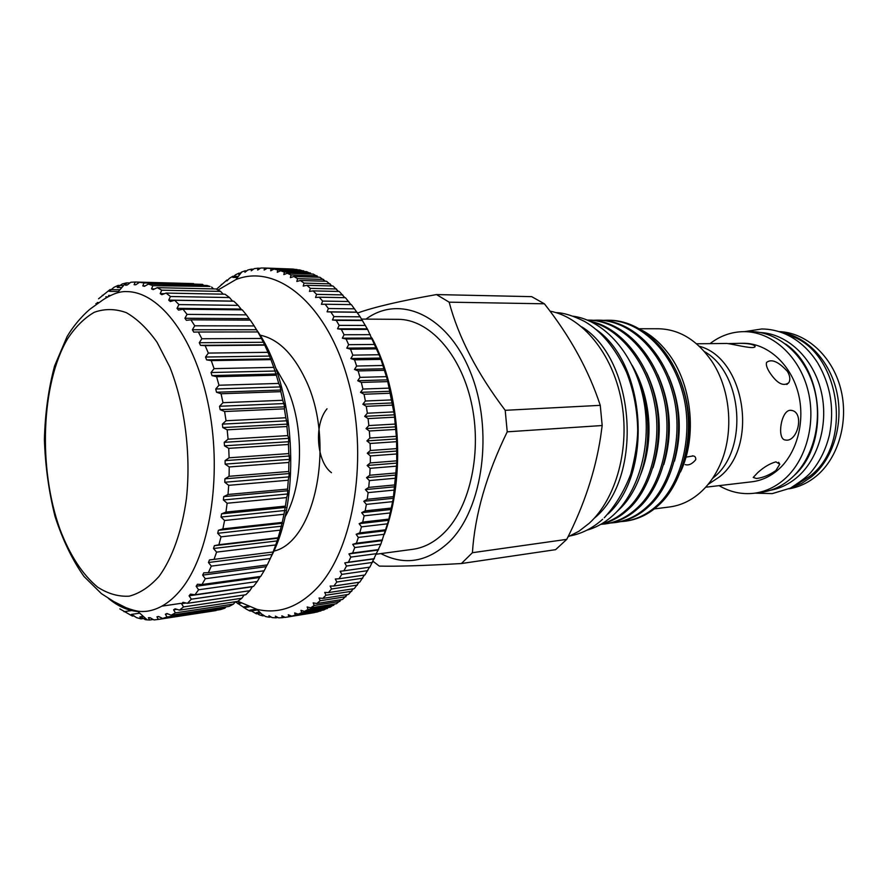 <?xml version="1.0" encoding="UTF-8"?>
<svg xmlns="http://www.w3.org/2000/svg" width="888" height="888" viewBox="0 0 888 888"><rect width="100%" height="100%" fill="white"/><g stroke="black" fill="none" stroke-linecap="round" stroke-linejoin="round"><path stroke-width="1.33" d="M796.98 484.393L809.723 476.323C854.9 443.156 839.438 347.807 787.456 334.987M770.34 490.287C779.753 488.578 788.444 484.437 796.414 477.899C818.636 459.607 829.203 422.655 820.856 390.01C812.587 357.309 786.879 333.721 760.295 332.523M794.016 475.646C829.092 444.944 824.319 370.041 785.636 344.033M586.935 530.158C596.336 527.539 605.083 522.577 613.175 515.262C639.438 491.564 652.536 442.779 643.345 398.39C634.254 353.968 604.573 320.546 573.315 316.228M607.958 514.03C653.246 473.482 646.286 364.069 596.225 329.581M699.278 346.242C744.954 358.053 759.007 446.12 719.558 476.801L708.08 484.426M284.859 517.271C303.674 485.403 304.529 425.174 286.358 386.413L275.313 367.332M273.77 551.137C315.673 541.946 335.831 440.936 305.35 379.165C292.985 353.457 277.866 338.783 260.018 335.153M237.895 601.254L256.898 609.312C278.377 614.452 298.501 607.27 317.271 587.745C354.412 548.584 369.23 454.867 347.73 379.109C326.54 303.119 276.246 263.159 235.897 279.587L218.071 289.988M216.506 289.188L226.984 279.998L226.94 280.919L229.515 278.288L232.834 276.257L232.778 277.378L235.453 274.836L238.883 273.182L238.783 274.492L241.569 272.061L245.088 270.807L244.944 272.294L247.841 269.985L251.437 269.131L251.249 270.807L254.246 268.631L257.897 268.198L257.664 270.052L260.75 268.021L264.458 268.01L264.147 270.041L267.332 268.165L271.073 268.587L270.696 270.796L273.97 269.075L277.722 269.93L277.267 272.305L280.63 270.762L284.382 272.061L283.838 274.592L287.279 273.238L291.009 274.969L290.376 277.644L293.884 276.49L297.569 278.666L296.847 281.474L300.41 280.519L304.051 283.128L303.219 286.069L306.837 285.326L310.4 288.367L309.457 291.419L313.131 290.887L316.605 294.361L315.54 297.513L319.247 297.203L322.61 301.076L321.423 304.318L325.163 304.24L328.382 308.513L327.073 311.821L330.836 311.966L333.91 316.616L332.467 319.991L336.241 320.368L339.149 325.374L337.562 328.793L341.336 329.393L344.067 334.743L342.346 338.184L346.109 339.016L348.64 344.677L346.775 348.129L350.516 349.184L352.836 355.133L350.838 358.563L354.545 359.84L356.632 366.045L354.49 369.452L358.153 370.94L359.995 377.378L357.72 380.741L361.327 382.428L362.926 389.055L360.506 392.352L364.047 394.25L365.379 401.021L362.826 404.24L366.3 406.327L367.355 413.22L364.679 416.339L368.076 418.603L368.853 425.574L366.045 428.582L369.341 431.002L369.841 438.028L366.911 440.903L370.107 443.478L370.318 450.505L367.277 453.224L370.374 455.944L370.296 462.937L367.144 465.501L370.118 468.331L369.763 475.247L366.511 477.644L369.364 480.575L368.72 487.39L365.39 489.599L368.12 492.618L367.188 499.289L363.769 501.298L366.367 504.384L365.179 510.878L361.682 512.676L364.147 515.817L362.693 522.1L359.141 523.687L361.46 526.861L359.751 532.889L356.144 534.265L358.33 537.451L356.388 543.212L352.725 544.355L354.778 547.552L352.603 553.002L348.917 553.923L350.827 557.098L348.429 562.215L344.722 562.903L346.498 566.045L343.9 570.817L340.171 571.284L341.813 574.37L339.027 578.765L335.309 579.009L336.807 582.029L333.855 586.036L330.136 586.047L331.513 588.988L328.416 592.596L324.708 592.385L325.952 595.226L322.721 598.423L319.047 598.001L320.168 600.732L316.816 603.507L313.175 602.874L314.174 605.483L310.722 607.825L307.137 606.981L308.025 609.468L304.495 611.377L300.943 610.345L301.731 612.687L298.135 614.152L294.649 612.931L295.327 615.118L291.686 616.15L288.267 614.751L288.855 616.783L285.192 617.393L281.84 615.817L282.34 617.682L278.654 617.859L275.391 616.128L275.813 617.826L272.128 617.582L268.942 615.706L269.286 617.227L265.634 616.561L262.526 614.552L262.815 615.884L259.185 614.818L256.177 612.676L256.399 613.841L249.905 610.123L250.083 611.099L246.564 609.257L235.353 601.764M322.721 598.423L348.518 594.405L353.346 588.788M316.816 603.507L342.568 599.433L347.408 594.583M310.722 607.825L336.441 603.707L341.236 599.644M304.495 611.377L330.158 607.226L334.843 603.962M298.135 614.152L323.754 609.989L328.271 607.536M291.686 616.15L317.271 611.987L321.523 610.356M286.991 617.127L314.63 612.42M654.256 508.924L669.674 506.948C680.608 505.505 690.698 500.81 699.933 492.851C707.392 486.313 713.575 478.044 718.514 468.065C734.476 436.496 731.546 390.42 711.699 361.139C697.002 340.004 679.209 329.204 658.319 328.76L639.438 328.749M376.579 554.179L412.687 549.328C424.242 547.752 434.92 542.046 444.721 532.201C470.529 506.249 482.339 450.716 471.195 401.92C460.184 353.024 428.638 319.192 398.046 319.325L361.483 319.092M634.82 371.117C657.098 415.495 649.705 479.398 620.479 508.236L617.06 511.455M616.616 511.921L620.479 508.236M591.963 322.144C619.913 329.071 647.441 363.148 654.623 403.973C662.315 442.724 649.739 489.31 626.584 509.623C619.114 516.561 610.744 521.345 601.465 523.953M600.899 524.275C611.022 521.878 620.124 516.927 628.216 509.412C651.87 488.678 664.335 440.859 655.832 401.609C647.641 359.918 619.036 326.784 590.265 321.334M604.872 523.953L606.482 523.731C618.337 521.978 628.959 516.772 638.339 508.136C663.713 485.903 675.701 434.177 664.213 393.306C652.292 349.273 620.368 319.958 588.777 320.102L587.412 320.091C618.947 320.091 650.804 349.528 662.648 393.551C674.059 434.432 662.06 486.125 636.729 508.336C627.35 516.983 616.727 522.188 604.872 523.953L600.799 524.331M593.029 320.291L597.291 320.157C628.882 320.013 660.772 349.151 672.66 392.918C684.104 433.544 672.105 484.948 646.73 507.07C637.351 515.673 626.728 520.845 614.873 522.599L610.655 522.999M614.873 522.599L616.461 522.388C628.316 520.634 638.938 515.462 648.329 506.87C673.692 484.77 685.703 433.422 674.258 392.84C662.37 349.128 630.491 320.024 598.912 320.168L597.291 320.157M603.107 320.346L607.314 320.224C638.883 320.091 670.729 349.017 682.572 392.463C693.994 432.789 681.973 483.838 656.598 505.827C647.219 514.374 636.596 519.524 624.741 521.278L620.579 521.667M624.741 521.278L626.306 521.067C638.161 519.314 648.784 514.163 658.163 505.627C683.538 483.66 695.559 432.667 684.149 392.385C672.305 348.995 640.47 320.102 608.902 320.235L607.314 320.224M581.751 326.862C635.619 359.596 643.656 477.733 594.694 517.882L593.961 518.548M549.983 311.144C582.262 317.127 612.398 353.313 621.323 400.377C630.314 447.408 616.45 498.446 589.266 523.243L578.965 531.213L567.976 536.885M684.97 457.653C691.785 430.747 690.054 404.473 679.753 378.821M674.458 461.161C682.361 432.323 680.486 404.162 668.842 376.656M663.802 464.535C672.782 433.866 670.784 403.907 657.797 374.647M652.991 467.798C663.07 435.375 660.938 403.696 646.619 372.76M640.625 474.636C654.256 440.226 651.115 397.469 632.112 365.257M380.908 553.601C404.828 566.011 427.639 562.071 449.317 541.791C483.094 508.78 493.761 430.014 470.684 372.749C447.996 315.162 399.878 293.917 365.967 319.125M472.416 552.702C474.858 514.763 486.458 474.47 507.226 431.823L602.186 425.53L600.588 437.107C595.293 471.317 584.015 505.394 566.755 539.36L472.416 552.702L461.394 563.536C423.521 565.7 396.148 566.544 379.276 566.089L373.004 561.26M461.394 563.536L555.622 549.661L566.755 539.36M685.225 464.602C688.655 465.645 692.163 464.013 695.748 459.707C695.892 457.376 695.038 456.132 693.184 455.955L686.757 457.009M728.46 343.612L739.116 343.334C747.441 343.268 752.691 344.144 754.878 345.943C755.599 346.919 754.645 347.463 752.014 347.574C745.01 347.486 727.738 342.923 725.685 343.467L696.536 343.778M786.79 440.193L784.559 439.893C776.933 437.529 781.218 410.312 790.331 410.289L792.407 410.578C803.918 413.475 797.979 440.259 786.79 440.193M757.808 472.56C764.069 466.966 770.107 463.403 775.923 461.871L779.775 464.224L775.846 470.562C769.186 475.18 762.703 477.822 756.421 478.499L753.224 477.444L757.808 472.56M788.966 488.811C798.745 487.201 807.78 483.028 816.05 476.312C838.561 457.997 849.194 420.923 840.592 388.322C832.067 355.677 805.86 332.378 778.954 331.624M780.929 332.279C806.681 336.286 830.114 360.828 836.929 392.629C843.789 424.397 832.944 459.251 811.41 476.867L801.52 483.527L790.842 487.912M710.012 343.634C720.19 335.797 731.468 331.801 743.833 331.646C771.173 331.424 798.412 354.956 807.547 388.744C816.782 422.488 806.171 461.249 783.249 480.219C774.369 487.545 764.657 491.885 754.123 493.251C741.835 494.66 730.147 492.13 719.058 485.636M743.833 331.646L750.527 331.635C777.844 331.424 805.039 354.823 814.152 388.433C823.365 421.989 812.753 460.55 789.865 479.431C780.985 486.724 771.284 491.042 760.772 492.407L754.123 493.251M769.419 372.061C766.788 367.776 765.845 364.568 766.577 362.426C771.494 358.586 778.465 361.594 787.49 371.462C790.054 375.979 790.498 379.72 788.833 382.661C783.305 386.891 776.834 383.35 769.419 372.061M739.116 343.334L743.012 343.29C766.533 342.912 789.965 362.981 797.901 391.863C805.927 420.701 797.013 453.979 777.411 470.396C769.63 476.878 761.105 480.674 751.836 481.796L705.671 487.212M704.439 351.593C742.901 373.204 748.573 449.905 713.708 477.444L712.52 478.454M108.469 598.434C117.915 606.26 127.728 610.633 137.929 611.543L147.208 619.868L149.706 620.013L148.396 617.726L150.028 617.693L153.99 619.935L158.397 619.402L156.932 616.838L158.541 616.472L162.659 618.448L167 617.027L165.368 614.219L166.944 613.519L171.184 615.195L175.424 612.864L173.604 609.823L175.136 608.791L179.476 610.145L183.561 606.915L181.541 603.685L183.006 602.319L187.446 603.318L191.32 599.2L189.089 595.815L190.476 594.128L194.972 594.76L198.59 589.776L196.148 586.269L197.436 584.271L201.976 584.515L205.294 578.721L202.631 575.135L203.796 572.838L208.358 572.682L211.322 566.122L208.436 562.504L209.457 559.94L214.019 559.373L216.594 552.114L213.486 548.507L214.352 545.698L218.892 544.721L221.034 536.84L217.704 533.3L218.404 530.28L222.888 528.893L224.564 520.49L221.023 517.049L221.545 513.852L225.952 512.076L227.128 503.241L223.388 499.955L223.732 496.625L228.027 494.472L228.693 485.325L224.764 482.24L224.919 478.81L229.093 476.301L229.226 466.955L225.13 464.113L225.086 460.628L229.104 457.786L228.727 448.362L224.475 445.809L224.231 442.324L228.083 439.194L227.173 429.814L222.799 427.572L222.377 424.131L226.04 420.746L224.609 411.533L220.135 409.646L219.525 406.282L222.988 402.686L221.068 393.761L216.517 392.241L215.729 389.011L218.97 385.237L216.594 376.712L211.999 375.591L211.044 372.527L214.075 368.642L211.266 360.617L206.638 359.895L205.528 357.031L208.336 353.08L205.15 345.665L200.522 345.354L199.278 342.724L201.865 338.75L198.335 332.012L193.739 332.112L192.374 329.759L194.738 325.807L190.92 319.824L186.38 320.324L184.915 318.259L187.068 314.385L182.995 309.213L178.532 310.112L177.001 308.347L178.932 304.584L174.681 300.277L170.318 301.543L168.72 300.111L170.463 296.503L166.078 293.073L161.827 294.705L160.195 293.606L161.749 290.187L157.276 287.668L153.169 289.621L151.515 288.866L152.903 285.67L148.407 284.071L144.444 286.325L142.79 285.903L144.023 282.95L139.549 282.262L135.753 284.793L134.11 284.704L135.209 282.029L130.791 282.24L127.173 285.015L125.563 285.248L126.54 282.872L122.244 283.949L117.238 287.479L118.126 285.403L113.975 287.324L109.213 291.331L110.012 289.588L98.568 298.779M147.097 611.233C159.274 609.423 170.563 602.219 180.952 589.599C209.379 555.2 222.289 477.522 209.069 408.402C196.015 339.172 160.162 291.697 126.751 291.608C120.846 291.275 113.498 293.173 103.152 299.733L91.242 308.247C85.881 312.132 74.581 323.709 67.011 336.73L54.568 365.989C48.485 388.744 45.099 413.275 44.4 439.593C45.299 466.156 48.851 491.808 55.056 516.527C62.671 539.937 72.317 559.917 83.994 576.467L101.443 593.65L113.708 601.509L125.985 607.692C137.485 611.91 140.915 611.788 147.097 611.233M252.492 586.535L249.794 590.72L191.32 599.2M187.446 603.318L245.821 594.738L249.794 590.72M244.145 594.993L241.836 598.246L183.561 606.915M179.476 610.145L237.662 601.42L241.836 598.246M235.342 601.764L233.5 604.084L175.424 612.864M171.184 615.195L229.16 606.382L233.5 604.084M226.074 606.848L224.875 608.191L167 617.027M162.659 618.448L220.435 609.612L224.875 608.191M216.417 610.223L158.397 619.402M157.609 619.535L216.062 610.567M119.825 608.879L132.412 616.094L131.38 614.407L136.641 617.682L141.014 618.892L139.849 616.894L141.47 617.182L145.299 619.658L147.208 619.868M271.195 556.621C302.32 498.046 295.293 385.07 257.109 330.558M97.181 302.542L98.934 302.564M102.298 295.316L103.23 295.338M108.602 295.426L110.534 295.46M110.012 289.588L119.924 289.788M118.126 285.403L123.599 285.536M126.54 282.872L129.859 282.95M135.209 282.029L193.662 283.605M144.023 282.95L202.519 284.382L139.549 282.262M152.903 285.67L210.056 286.458L206.993 285.47L148.407 284.071M161.749 290.187L220.624 291.408L216.062 288.977L157.276 287.668M170.463 296.503L229.504 297.547L225.03 294.217L166.078 293.073M178.932 304.584L238.139 305.383L233.81 301.199L174.681 300.277M187.068 314.385L246.409 314.863L242.269 309.856L182.995 309.213M194.738 325.807L254.201 325.929L250.316 320.135L190.92 319.824M201.865 338.75L261.427 338.461L257.842 331.934L198.335 332.012M208.336 353.08L267.987 352.325L264.757 345.143L205.15 345.665M214.075 368.642L273.77 367.377L270.94 359.618L211.266 360.617M218.97 385.237L278.721 383.427L276.323 375.18L216.594 376.712M222.988 402.686L282.75 400.288L280.83 391.664L221.068 393.761M226.04 420.746L285.792 417.76L284.382 408.846L224.609 411.533M228.083 439.194L287.823 435.597L286.924 426.529L227.173 429.814M229.104 457.786L288.811 453.59L288.445 444.477L228.727 448.362M229.093 476.301L288.722 471.495L288.9 462.448L229.226 466.955M228.027 494.472L287.59 489.077L288.289 480.23L228.693 485.325M225.952 512.076L285.414 506.127L286.635 497.58L227.128 503.241M222.888 528.893L282.24 522.422L283.96 514.274L224.564 520.49M218.892 544.721L278.111 537.762L280.308 530.125L221.034 536.84M214.019 559.373L273.093 551.981L275.746 544.932L216.594 552.114M208.358 572.682L267.277 564.912L270.318 558.53L211.322 566.122M201.976 584.515L260.728 576.412L264.125 570.773L205.294 578.721M194.972 594.76L253.546 586.391L257.254 581.529L198.59 589.776M153.191 619.48L149.706 620.013M143.523 618.514L141.014 618.892M134.121 615.839L132.412 616.094M180.863 603.363L161.916 606.138M133.333 610.322L123.998 611.688M120.479 605.094L118.504 605.383M202.519 284.382L203.707 285.392M211.599 287.024L213.575 288.922M220.624 291.408L223.232 294.183M229.504 297.547L232.601 301.176M238.139 305.383L241.68 309.856M246.409 314.863L250.139 320.135M254.201 325.929L257.842 331.934M261.427 338.461L264.757 345.143M267.987 352.325L270.94 359.618M273.77 367.377L276.323 375.18M278.721 383.427L280.253 386.913L280.83 391.664M282.75 400.288L284.682 406.815L284.382 408.846M285.792 417.76L287.335 424.109L286.924 426.529M287.823 435.597L288.744 438.339L288.445 444.477M288.811 453.59L289.588 459.362L288.9 462.448M288.722 471.495L289.31 473.548L288.289 480.23M287.59 489.077L287.679 493.961L286.635 497.58M285.414 506.127L283.96 514.274M282.24 522.422L280.308 530.125M278.111 537.762L275.746 544.932M273.093 551.981L270.318 558.53M267.155 564.923L264.125 570.773M260.24 576.479L257.254 581.529M116.883 604.439L118.681 604.184M128.094 609.579L130.048 609.301M131.38 614.407L139.738 613.164M139.849 616.894L143.312 616.372M156.932 616.838L158.73 616.572M165.368 614.219L167.788 613.852M173.604 609.823L176.879 609.335M181.541 603.685L186.08 603.019M189.089 595.815L252.292 586.768M196.148 586.269L259.54 577.5M202.631 575.135L266.211 566.677M208.436 562.504L272.183 554.434M214.352 545.698L278.288 538.172M213.486 548.507L277.389 540.892M218.404 530.28L282.484 523.254M217.704 533.3L281.751 526.173M221.545 513.852L285.747 507.381M221.023 517.049L285.192 510.467M223.732 496.625L288.034 490.742M223.388 499.955L287.679 493.961M224.919 478.81L289.31 473.548M224.764 482.24L289.144 476.856M225.086 460.628L289.544 455.999M225.13 464.113L289.588 459.362M224.231 442.324L288.744 438.339M224.475 445.809L288.977 441.702M222.377 424.131L286.902 420.79M222.799 427.572L287.335 424.109M219.525 406.282L284.06 403.574M220.135 409.646L284.682 406.815M215.729 389.011L280.253 386.913M216.517 392.241L281.041 390.032M211.044 372.527L275.524 371.018M211.999 375.591L276.49 373.981M205.528 357.031L269.952 356.077M206.638 359.895L271.073 358.841M199.278 342.724L263.625 342.269M200.522 345.354L264.879 344.81M192.374 329.759L256.61 329.748M184.915 318.259L249.029 318.648M177.001 308.347L240.959 309.079M168.72 300.111L232.523 301.11M160.195 293.606L164.491 293.684M151.515 288.866L154.634 288.933M142.79 285.903L145.099 285.947M134.11 284.704L135.831 284.748M117.238 287.479L121.834 287.579M109.213 291.331L118.437 291.519M105.805 296.803L107.903 296.847M95.882 303.618L97.414 303.641M331.479 472.682C316.727 462.015 313.575 424.764 327.006 408.813M544.388 303.796L531.668 296.648L436.485 294.572L449.15 302.164L544.388 303.796C570.129 336.43 588.744 370.285 600.255 405.339L505.205 410.312L507.226 431.823M602.186 425.53L600.255 405.339M505.205 410.312C477.089 373.171 458.397 337.118 449.15 302.164M436.485 294.572C400.455 300.921 374.159 307.059 357.609 313.009M680.497 471.95C697.691 436.019 691.796 382.639 667.243 352.036C659.84 342.535 651.426 335.287 642.024 330.303M237.806 603.629L241.125 603.119M237.729 603.03L240.26 602.641M243.878 607.681L249.162 606.87M243.745 606.893L247.719 606.293M250.083 611.099L257.52 609.934M249.905 610.123L256.21 609.146M256.399 613.841L260.717 613.153M256.177 612.676L259.696 612.121M262.815 615.884L264.236 615.662M269.286 617.227L271.04 616.938M275.813 617.826L277.944 617.482M282.34 617.682L284.926 617.26M288.855 616.783L314.419 612.62M295.327 615.118L320.934 610.955M301.731 612.687L327.372 608.524M308.025 609.468L333.721 605.339M314.174 605.483L339.915 601.398M320.168 600.732L345.954 596.692M325.952 595.226L351.781 591.253M328.416 592.596L354.257 588.644L359.018 582.273M331.513 588.988L357.376 585.081M333.855 586.036L359.74 582.162L364.391 575.069M336.807 582.029L362.715 578.21M339.027 578.765L364.957 574.991L369.441 567.199M341.813 574.37L367.754 570.651M343.9 570.817L369.863 567.143L380.83 544.2L388.622 520.301L393.317 498.29L396.77 463.103L396.57 438.938L394.361 414.818L387.412 379.842L380.519 358.064L367.61 329.404L360.162 316.816L351.371 304.617L325.163 304.24M346.498 566.045L372.483 562.437M344.722 562.903L374.059 558.896M348.429 562.215L374.425 558.663M350.827 557.098L376.845 553.613M348.917 553.923L378.299 550.038M352.603 553.002L378.632 549.572M354.778 547.552L380.83 544.2M352.725 544.355L382.151 540.637M356.388 543.212L382.451 539.915M358.33 537.451L384.415 534.254M356.144 534.265L385.603 530.702M359.751 532.889L385.858 529.748M361.46 526.861L387.579 523.809M359.141 523.687L388.622 520.301M362.693 522.1L388.822 519.114M364.147 515.817L390.298 512.931M361.682 512.676L391.208 509.479M365.179 510.878L391.331 508.058M366.367 504.384L392.54 501.665M363.769 501.298L393.317 498.29M367.188 499.289L393.373 496.647M368.12 492.618L394.305 490.076M365.39 489.599L394.96 486.791M368.72 487.39L394.927 484.926M369.364 480.575L395.582 478.221M366.511 477.644L396.115 475.036M369.763 475.247L395.981 472.982M370.118 468.331L396.359 466.167M367.144 465.501L396.77 463.103M370.296 462.937L396.536 460.85M370.374 455.944L396.625 453.968M367.277 453.224L396.914 451.049M370.318 450.505L396.581 448.618M370.107 443.478L396.381 441.691M366.911 440.903L396.57 438.938M369.841 438.028L396.115 436.33M369.341 431.002L395.626 429.426M366.045 428.582L395.715 426.839M368.853 425.574L395.138 424.076M368.076 418.603L394.361 417.205M364.679 416.339L394.361 414.818M367.355 413.22L393.65 411.91M366.3 406.327L392.607 405.128M362.826 404.24L392.518 402.93M365.379 401.021L391.675 399.911M364.047 394.25L390.354 393.24M360.506 392.352L390.198 391.253M362.926 389.055L389.221 388.123M361.327 382.428L387.634 381.607M357.72 380.741L387.412 379.842M359.995 377.378L386.302 376.634M358.153 370.94L384.46 370.296M354.49 369.452L384.182 368.753M356.632 366.045L382.928 365.479M354.545 359.84L380.841 359.374M350.838 358.563L380.519 358.064M352.836 355.133L379.132 354.734M350.516 349.184L376.812 348.873M346.775 348.129L376.457 347.807M348.64 344.677L374.925 344.444M346.109 339.016L372.394 338.872M342.346 338.184L372.017 338.039M344.067 334.743L370.351 334.665M341.336 329.393L367.61 329.404M337.562 328.793L367.221 328.815M339.149 325.374L365.412 325.441M336.241 320.368L362.493 320.513M332.467 319.991L362.093 320.157M333.91 316.616L360.162 316.816M330.836 311.966L357.065 312.232M327.073 311.821L356.676 312.132M328.382 308.513L354.612 308.835M350.904 304.617L345.432 297.691L319.247 297.203M322.61 301.076L348.806 301.509M344.81 297.68L339.294 291.475L313.131 290.887M316.605 294.361L342.779 294.894M338.495 291.453L332.967 285.991L306.837 285.326M310.4 288.367L336.552 288.989M331.99 285.969L326.507 281.252L300.41 280.519M304.051 283.128L330.158 283.827M325.308 281.219L319.935 277.278L293.884 276.49M297.569 278.666L323.654 279.42M318.503 277.234L313.286 274.07L287.279 273.238M291.009 274.969L317.038 275.779M311.577 274.015L306.604 271.628L280.63 270.762M284.382 272.061L310.378 272.905M304.573 271.562L299.9 269.963L273.97 269.075M277.722 269.93L303.674 270.807M297.513 269.885L293.218 269.064L267.332 268.165M271.073 268.587L296.981 269.475M290.398 268.964L264.458 268.01M257.897 268.198L260.351 268.287M251.437 269.131L253.457 269.208M245.088 270.807L246.742 270.862M238.783 274.492L239.793 274.525M238.883 273.182L240.77 273.249M232.778 277.378L237.496 277.511M232.834 276.257L238.339 276.423M226.984 279.998L227.816 280.02M221.334 284.382L221.956 284.404M372.239 338.517C400.621 392.363 405.96 476.801 384.593 533.755M67.61 338.772C40.992 383.838 38.106 468.642 59.995 529.381C69.875 555.222 82.429 574.481 97.658 587.157C107.959 593.772 118.481 596.78 129.204 596.181C139.827 593.373 149.794 586.757 159.119 576.323C172.339 558.086 182.007 530.891 186.469 498.357C191.153 453.99 184.815 404.606 169.808 367.01L157.054 342.269C147.397 328.671 137.129 318.792 126.251 312.62C115.318 308.702 104.673 308.58 94.35 312.254C84.427 317.959 75.513 326.795 67.61 338.772M744.555 331.635L761.76 328.971C770.063 329.026 778.121 330.791 785.958 334.288C798.467 340.082 808.913 349.428 817.315 362.326M817.737 363.003C830.657 385.037 834.554 408.98 829.448 434.843C826.095 448.817 820.223 460.928 811.821 471.206C808.868 475.235 801.72 480.885 790.353 488.156L772.249 493.617L754.844 493.162M556.066 312.643C563.636 312.754 573.182 315.717 584.726 321.534C601.442 331.224 615.373 348.118 626.517 372.205C633.655 390.498 637.384 409.89 637.684 430.38C637.484 442.857 635.142 457.52 630.647 474.392C624.075 491.419 615.284 505.883 604.262 517.771M602.63 519.28C592.984 527.971 582.206 533.522 570.285 535.908M256.898 609.312L262.637 615.084M117.616 292.463L125.763 283.028M788.833 382.673L786.801 384.493M779.775 464.224L778.621 462.282M791.03 410.3L792.396 410.567M754.878 345.943L754.756 347.053M692.407 455.822L693.184 455.955M235.897 279.587L241.736 271.994"/></g></svg>

